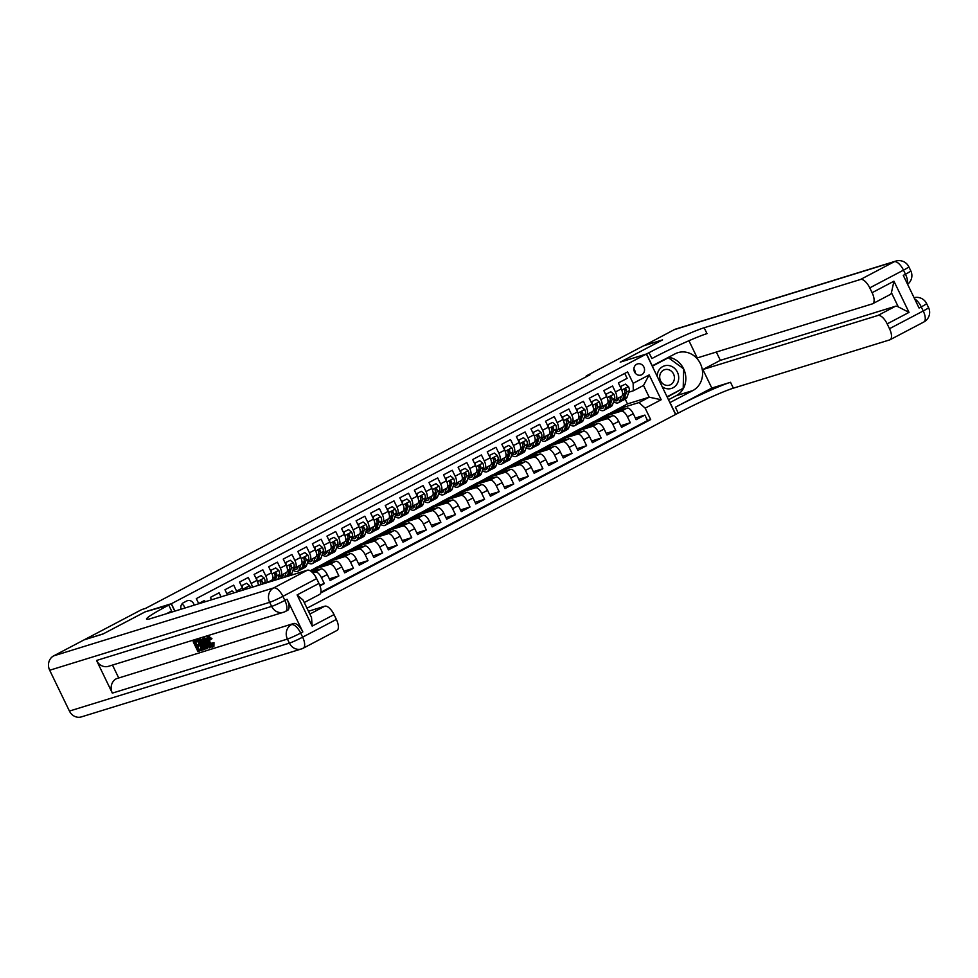 <?xml version="1.0" encoding="UTF-8"?>
<svg xmlns="http://www.w3.org/2000/svg" width="978" height="978" viewBox="0 0 978 978"><rect width="100%" height="100%" fill="white"/><g stroke="black" fill="none" stroke-linecap="round" stroke-linejoin="round"><path stroke-width="1.47" d="M636.715 364.256A5.819 5.257 72.8 0 0 640.957 375.051A5.819 5.257 72.8 0 0 644.099 367.483A5.819 5.257 72.8 0 0 636.715 364.256M307.006 608.206L675.602 414.464L646.397 354.048L171.37 603.732L174.94 611.103M624.746 373.425L627.13 378.352L618.377 382.948L621.262 388.902L615.431 391.97A7.274 3.093 62.3 0 1 615.822 399.33A7.274 3.093 62.3 0 1 615.602 399.427L614.172 399.868M615.431 391.97L612.558 386.004L603.805 390.601L606.69 396.567L600.859 399.623A7.274 3.093 62.3 0 1 601.25 406.995A7.274 3.093 62.3 0 1 601.03 407.08L599.6 407.52M600.859 399.623L597.986 393.669L589.245 398.266L592.118 404.22L586.287 407.288A7.274 3.093 62.3 0 1 586.678 414.648A7.274 3.093 62.3 0 1 586.458 414.745L585.027 415.185M586.287 407.288L583.414 401.322L574.673 405.919L577.546 411.885L571.714 414.941A7.274 3.093 62.3 0 1 572.106 422.313A7.274 3.093 62.3 0 1 571.885 422.398L570.455 422.838M571.714 414.941L568.841 408.987L560.101 413.584L562.973 419.538L557.154 422.606A7.274 3.093 62.3 0 1 557.546 429.965A7.274 3.093 62.3 0 1 557.313 430.063L555.883 430.503M557.154 422.606L554.269 416.64L545.528 421.237L548.401 427.203L542.582 430.259A7.274 3.093 62.3 0 1 542.973 437.631A7.274 3.093 62.3 0 1 542.741 437.716L541.311 438.156M542.582 430.259L539.697 424.305L530.956 428.902L533.829 434.855L528.01 437.924A7.274 3.093 62.3 0 1 528.401 445.283A7.274 3.093 62.3 0 1 528.169 445.381L526.739 445.821M528.01 437.924L525.125 431.958L516.384 436.555L519.269 442.521L513.438 445.577A7.274 3.093 62.3 0 1 513.829 452.948A7.274 3.093 62.3 0 1 513.597 453.034L512.166 453.474M513.438 445.577L510.553 439.623L501.812 444.22L504.697 450.173L498.866 453.242A7.274 3.093 62.3 0 1 499.257 460.601A7.274 3.093 62.3 0 1 499.024 460.699L497.594 461.139M498.866 453.242L495.98 447.276L487.24 451.873L490.125 457.838L484.293 460.895A7.274 3.093 62.3 0 1 484.685 468.266A7.274 3.093 62.3 0 1 484.452 468.352L483.022 468.792M484.293 460.895L481.408 454.941L472.667 459.538L475.552 465.491L469.721 468.56A7.274 3.093 62.3 0 1 470.112 475.919A7.274 3.093 62.3 0 1 469.88 476.017L468.45 476.457M469.721 468.56L466.836 462.594L458.095 467.191L460.98 473.156L455.149 476.213A7.274 3.093 62.3 0 1 455.54 483.584A7.274 3.093 62.3 0 1 455.308 483.67L453.878 484.11M455.149 476.213L452.264 470.259L443.523 474.856L446.408 480.809L440.577 483.878A7.274 3.093 62.3 0 1 440.968 491.237A7.274 3.093 62.3 0 1 440.736 491.335L439.318 491.775M440.577 483.878L437.692 477.912L428.951 482.509L431.836 488.474L426.005 491.531A7.274 3.093 62.3 0 1 426.396 498.902A7.274 3.093 62.3 0 1 426.176 498.988L424.745 499.428M426.005 491.531L423.119 485.577L414.379 490.174L417.264 496.127L411.432 499.196A7.274 3.093 62.3 0 1 411.824 506.555A7.274 3.093 62.3 0 1 411.604 506.653L410.173 507.093M411.432 499.196L408.547 493.23L399.806 497.826L402.691 503.792L396.86 506.849A7.274 3.093 62.3 0 1 397.251 514.22A7.274 3.093 62.3 0 1 397.031 514.306L395.601 514.746M396.86 506.849L393.987 500.895L385.234 505.492L388.119 511.445L382.288 514.514A7.274 3.093 62.3 0 1 382.679 521.873A7.274 3.093 62.3 0 1 382.459 521.971L381.029 522.411M382.288 514.514L379.415 508.548L370.662 513.144L373.547 519.11L367.716 522.166A7.274 3.093 62.3 0 1 368.107 529.538A7.274 3.093 62.3 0 1 367.887 529.624L366.457 530.064M367.716 522.166L364.843 516.213L356.09 520.809L358.975 526.763L353.144 529.831A7.274 3.093 62.3 0 1 353.535 537.191A7.274 3.093 62.3 0 1 353.315 537.289L351.884 537.729M353.144 529.831L350.271 523.866L341.53 528.462L344.403 534.428L338.571 537.484A7.274 3.093 62.3 0 1 338.963 544.856A7.274 3.093 62.3 0 1 338.743 544.942L337.312 545.382M338.571 537.484L335.699 531.531L326.958 536.127L329.83 542.081L324.011 545.149A7.274 3.093 62.3 0 1 324.39 552.509A7.274 3.093 62.3 0 1 324.17 552.607L322.74 553.047M324.011 545.149L321.126 539.184L312.385 543.78L315.258 549.746L309.439 552.802A7.274 3.093 62.3 0 1 309.83 560.174A7.274 3.093 62.3 0 1 309.598 560.26L308.168 560.7M309.439 552.802L306.554 546.849L297.813 551.445L300.686 557.399L294.867 560.467A7.274 3.093 62.3 0 1 295.258 567.827A7.274 3.093 62.3 0 1 295.026 567.925L293.596 568.365M294.867 560.467L291.982 554.502L283.241 559.098L286.114 565.064L280.295 568.12A7.274 3.093 62.3 0 1 280.686 575.492A7.274 3.093 62.3 0 1 280.454 575.577L279.023 576.018M280.295 568.12L277.41 562.167L268.669 566.763L271.554 572.717L265.723 575.785A7.274 3.093 62.3 0 1 266.517 582.827M265.723 575.785L262.837 569.819L254.097 574.416L256.982 580.382L251.15 583.438A7.274 3.093 62.3 0 1 252.385 587.179M251.15 583.438L248.265 577.485L239.524 582.081L242.41 588.035L236.578 591.103A7.274 3.093 62.3 0 1 236.957 591.947M236.578 591.103L233.693 585.137L224.952 589.734L227.446 594.881M221.077 596.849L219.121 592.802L210.38 597.399L211.541 599.795M319.977 585.859L324.317 583.585L319.659 585.027M311.713 571.861L321.114 568.951A7.274 3.093 -117.7 0 1 327.263 574.563L330.136 580.516L338.889 575.932L329.341 578.878M310.295 570.822L317.129 567.02L335.686 561.299A7.274 3.093 -117.7 0 1 341.835 566.898L344.708 572.864L353.461 568.267L343.914 571.213M318.07 566.739L331.701 559.367L350.258 553.634A7.274 3.093 -117.7 0 1 356.408 559.245L359.281 565.198L368.034 560.614L358.486 563.56M332.642 559.074L346.273 551.702L364.831 545.981A7.274 3.093 -117.7 0 1 370.98 551.58L373.853 557.546L382.594 552.949L373.058 555.895M347.214 551.421L360.845 544.049L379.391 538.316A7.274 3.093 -117.7 0 1 385.552 543.927L388.425 549.88L397.166 545.296L387.63 548.242M361.787 543.756L375.418 536.384L393.963 530.663A7.274 3.093 -117.7 0 1 400.112 536.262L402.997 542.228L411.738 537.631L402.202 540.577M376.359 536.103L389.977 528.731L408.535 522.998A7.274 3.093 -117.7 0 1 414.684 528.609L417.569 534.563L426.31 529.978L416.775 532.924M390.931 528.438L404.55 521.066L423.107 515.345A7.274 3.093 -117.7 0 1 429.256 520.944L432.142 526.91L440.882 522.313L431.347 525.259M405.503 520.785L419.122 513.413L437.679 507.68A7.274 3.093 -117.7 0 1 443.829 513.291L446.714 519.245L455.455 514.66L445.919 517.606M420.075 513.12L433.694 505.748L452.252 500.027A7.274 3.093 -117.7 0 1 458.401 505.626L461.286 511.592L470.027 506.995L460.491 509.941M434.648 505.467L448.266 498.095L466.824 492.362A7.274 3.093 -117.7 0 1 472.973 497.973L475.858 503.927L484.599 499.342L475.063 502.289M449.22 497.802L462.839 490.43L481.396 484.709A7.274 3.093 -117.7 0 1 487.545 490.308L490.43 496.274L499.171 491.677L489.636 494.623M463.78 490.149L477.411 482.777L495.968 477.044A7.274 3.093 -117.7 0 1 502.117 482.655L505.003 488.609L513.743 484.024L504.208 486.971M478.352 482.484L491.983 475.112L510.54 469.391A7.274 3.093 -117.7 0 1 516.69 474.99L519.575 480.956L528.316 476.359L518.768 479.306M492.924 474.831L506.555 467.46L525.113 461.726A7.274 3.093 -117.7 0 1 531.262 467.337L534.147 473.291L542.888 468.706L533.34 471.653M507.496 467.166L521.127 459.807L539.685 454.073A7.274 3.093 -117.7 0 1 545.834 459.672L548.719 465.638L557.46 461.041L547.912 463.988M522.069 459.513L535.699 452.142L554.257 446.408A7.274 3.093 -117.7 0 1 560.406 452.019L563.279 457.973L572.032 453.389L562.484 456.335M536.641 451.848L550.272 444.489L568.829 438.755A7.274 3.093 -117.7 0 1 574.978 444.354L577.851 450.32L586.604 445.724L577.057 448.67M551.213 444.195L564.844 436.824L583.401 431.09A7.274 3.093 -117.7 0 1 589.551 436.701L592.423 442.655L601.177 438.071L591.629 441.017M565.785 436.53L579.416 429.171L597.974 423.437A7.274 3.093 -117.7 0 1 604.123 429.036L606.996 435.002L615.737 430.406L606.201 433.352M580.357 428.877L593.988 421.506L612.534 415.772A7.274 3.093 -117.7 0 1 618.695 421.384L621.568 427.337L630.309 422.753L620.773 425.699M145.196 611.849L103.289 633.842L84.585 639.612L141.786 609.551L145.526 608.402L589.954 374.806L586.213 375.955L586.519 376.603M194.145 605.174A5.636 5.086 72.8 0 0 186.688 601.005L183.473 602.692A5.636 5.086 72.8 0 0 181.052 609.208M609.502 413.56L627.497 403.89L649.196 397.19L643.512 385.43L633.316 390.797L633.145 383.339L627.619 371.909L196.309 598.609L198.778 603.732M633.145 383.339L649.172 374.916L661.177 399.733L645.15 408.156L650.676 419.586L320.686 593.035M594.93 421.212L602.729 416.909L621.287 411.176A7.274 3.093 62.3 0 1 627.436 416.787L630.309 422.753M602.729 416.909L608.56 413.853L627.106 408.119L621.287 411.176M588.157 424.574L606.715 418.841A7.274 3.093 62.3 0 1 612.864 424.452L615.737 430.406M573.585 432.227L592.142 426.494A7.274 3.093 62.3 0 1 598.291 432.105L601.177 438.071M559.013 439.892L577.57 434.159A7.274 3.093 62.3 0 1 583.719 439.77L586.604 445.724M544.44 447.545L562.998 441.811A7.274 3.093 62.3 0 1 569.147 447.423L572.032 453.389M529.868 455.21L548.426 449.477A7.274 3.093 62.3 0 1 554.575 455.088L557.46 461.041M515.296 462.863L533.854 457.129A7.274 3.093 62.3 0 1 540.003 462.741L542.888 468.706M500.724 470.528L519.281 464.794A7.274 3.093 62.3 0 1 525.43 470.406L528.316 476.359M486.152 478.181L504.709 472.447A7.274 3.093 62.3 0 1 510.858 478.059L513.743 484.024M471.579 485.846L490.137 480.112A7.274 3.093 62.3 0 1 496.286 485.724L499.171 491.677M457.007 493.499L475.565 487.765A7.274 3.093 62.3 0 1 481.714 493.377L484.599 499.342M442.435 501.164L460.993 495.43A7.274 3.093 62.3 0 1 467.142 501.042L470.027 506.995M427.875 508.817L446.42 503.083A7.274 3.093 62.3 0 1 452.569 508.694L455.455 514.66M413.303 516.482L431.848 510.748A7.274 3.093 62.3 0 1 438.01 516.36L440.882 522.313M398.731 524.135L417.288 518.401A7.274 3.093 62.3 0 1 423.437 524.012L426.31 529.978M384.158 531.8L402.716 526.066A7.274 3.093 62.3 0 1 408.865 531.677L411.738 537.631M369.586 539.453L388.144 533.719A7.274 3.093 62.3 0 1 394.293 539.33L397.166 545.296M355.014 547.118L373.572 541.384A7.274 3.093 62.3 0 1 379.721 546.995L382.594 552.949M340.442 554.77L358.999 549.037A7.274 3.093 62.3 0 1 365.149 554.648L368.034 560.614M325.87 562.436L344.427 556.702A7.274 3.093 62.3 0 1 350.576 562.313L353.461 568.267M311.297 570.088L329.855 564.355A7.274 3.093 62.3 0 1 336.004 569.966L338.889 575.932M312.703 572.815L315.283 572.02A7.274 3.093 62.3 0 1 321.432 577.631L324.317 583.585M320.894 592.24L647.534 420.564L644.881 415.088L635.345 418.034M627.106 408.119A7.274 3.093 -117.7 0 1 633.267 413.718L636.14 419.684L644.881 415.088M205.184 601.763L204.549 600.455L198.693 603.536M633.316 390.797L628.744 392.202M646.397 354.048L620.211 362.141L662.106 340.124L643.402 345.894L586.213 375.955M145.184 611.825L171.37 603.732M627.497 403.89L625.199 399.146M617.301 409.256L639.001 402.557L649.196 397.19L661.177 399.733M243.204 590.015A7.274 3.093 -117.7 0 0 242.41 588.035M258.339 585.345A7.274 3.093 -117.7 0 0 256.982 580.382M271.713 580.174A7.274 3.093 -117.7 0 0 271.945 580.076A7.274 3.093 -117.7 0 0 271.554 572.717M286.285 572.521A7.274 3.093 -117.7 0 0 286.505 572.423A7.274 3.093 -117.7 0 0 286.114 565.064M300.857 564.856A7.274 3.093 -117.7 0 0 301.077 564.758A7.274 3.093 -117.7 0 0 300.686 557.399M311.297 571.519L316.994 568.524L311.371 570.247M317.703 570.003L316.994 568.524M315.429 557.203A7.274 3.093 -117.7 0 0 315.649 557.105A7.274 3.093 -117.7 0 0 315.258 549.746M323.681 565.003L331.554 560.859L325.943 562.594M332.275 562.35L331.554 560.859M330.002 549.538A7.274 3.093 -117.7 0 0 330.222 549.44A7.274 3.093 -117.7 0 0 329.83 542.081M338.254 557.338L346.126 553.206L340.515 554.929M346.848 554.685L346.126 553.206M344.574 541.885A7.274 3.093 -117.7 0 0 344.794 541.788A7.274 3.093 -117.7 0 0 344.403 534.428M352.826 549.685L360.699 545.541L355.087 547.277M361.42 547.032L360.699 545.541M359.146 534.22A7.274 3.093 -117.7 0 0 359.366 534.122A7.274 3.093 -117.7 0 0 358.975 526.763M367.398 542.02L375.271 537.888L369.66 539.611M375.992 539.367L375.271 537.888M373.718 526.567A7.274 3.093 -117.7 0 0 373.938 526.47A7.274 3.093 -117.7 0 0 373.547 519.11M381.97 534.367L389.843 530.223L384.232 531.959M390.564 531.714L389.843 530.223M388.29 518.902A7.274 3.093 -117.7 0 0 388.51 518.805A7.274 3.093 -117.7 0 0 388.119 511.445M396.542 526.702L404.415 522.57L398.804 524.294M405.136 524.049L404.415 522.57M402.85 511.249A7.274 3.093 -117.7 0 0 403.083 511.152A7.274 3.093 -117.7 0 0 402.691 503.792M411.115 519.049L418.987 514.905L413.376 516.641M419.709 516.396L418.987 514.905M417.423 503.584A7.274 3.093 -117.7 0 0 417.655 503.487A7.274 3.093 -117.7 0 0 417.264 496.127M425.687 511.384L433.56 507.252L427.948 508.976M434.281 508.731L433.56 507.252M431.995 495.932A7.274 3.093 -117.7 0 0 432.227 495.834A7.274 3.093 -117.7 0 0 431.836 488.474M440.259 503.731L448.132 499.587L442.521 501.323M448.853 501.078L448.132 499.587M446.567 488.266A7.274 3.093 -117.7 0 0 446.799 488.169A7.274 3.093 -117.7 0 0 446.408 480.809M454.831 496.066L462.704 491.934L457.093 493.658M463.425 493.413L462.704 491.934M461.139 480.614A7.274 3.093 -117.7 0 0 461.371 480.516A7.274 3.093 -117.7 0 0 460.98 473.156M469.391 488.413L477.276 484.269L471.665 486.005M477.997 485.76L477.276 484.269M475.711 472.949A7.274 3.093 -117.7 0 0 475.944 472.851A7.274 3.093 -117.7 0 0 475.552 465.491M483.963 480.748L491.848 476.616L486.237 478.34M492.57 478.095L491.848 476.616M490.284 465.296A7.274 3.093 -117.7 0 0 490.516 465.198A7.274 3.093 -117.7 0 0 490.125 457.838M498.535 473.095L506.421 468.951L500.809 470.687M507.13 470.442L506.421 468.951M504.856 457.631A7.274 3.093 -117.7 0 0 505.088 457.533A7.274 3.093 -117.7 0 0 504.697 450.173M513.108 465.43L520.993 461.298L515.382 463.022M521.702 462.777L520.993 461.298M519.428 449.978A7.274 3.093 -117.7 0 0 519.648 449.88A7.274 3.093 -117.7 0 0 519.269 442.521M527.68 457.777L535.565 453.633L529.954 455.369M536.274 455.125L535.565 453.633M534 442.313A7.274 3.093 -117.7 0 0 534.22 442.215A7.274 3.093 -117.7 0 0 533.829 434.855M542.252 450.112L550.137 445.98L544.526 447.704M550.846 447.459L550.137 445.98M548.572 434.66A7.274 3.093 -117.7 0 0 548.792 434.562A7.274 3.093 -117.7 0 0 548.401 427.203M556.824 442.459L564.697 438.315L559.086 440.051M565.418 439.807L564.697 438.315M563.145 426.995A7.274 3.093 -117.7 0 0 563.365 426.897A7.274 3.093 -117.7 0 0 562.973 419.538M571.396 434.794L579.269 430.662L573.658 432.386M579.991 432.142L579.269 430.662M577.717 419.342A7.274 3.093 -117.7 0 0 577.937 419.244A7.274 3.093 -117.7 0 0 577.546 411.885M585.969 427.141L593.842 422.997L588.23 424.733M594.563 424.489L593.842 422.997M592.289 411.677A7.274 3.093 -117.7 0 0 592.509 411.579A7.274 3.093 -117.7 0 0 592.118 404.22M600.541 419.476L608.414 415.344L602.803 417.068M609.135 416.824L608.414 415.344M606.861 404.024A7.274 3.093 -117.7 0 0 607.081 403.926A7.274 3.093 -117.7 0 0 606.69 396.567M615.113 411.824L622.986 407.679L617.375 409.415M623.707 409.171L622.986 407.679M647.534 420.564L650.676 419.586M645.15 408.156L639.001 402.557M621.433 396.359A7.274 3.093 -117.7 0 0 621.653 396.261A7.274 3.093 -117.7 0 0 621.262 388.902M649.172 374.916L643.512 385.43M184.793 608.059A5.636 5.086 72.8 0 0 181.92 604.013M635.187 372.948A5.819 5.257 72.8 0 0 633.94 368.914M662.167 386.652A11.822 10.672 72.8 0 0 667.656 388.828A11.822 10.672 72.8 0 0 678.708 378.131A11.822 10.672 72.8 0 0 668.231 365.466A11.822 10.672 72.8 0 0 657.167 376.334M667.253 369.415A8.093 7.298 72.8 0 0 664.673 369.684A8.093 7.298 72.8 0 0 659.771 378.168A8.093 7.298 72.8 0 0 666.862 385.418A8.093 7.298 72.8 0 0 669.441 385.149A8.093 7.298 72.8 0 0 674.343 376.664A8.093 7.298 72.8 0 0 667.253 369.415M652.668 367.019L652.693 366.004L668.426 357.74L683.671 368.877L683.194 388.278L667.461 396.542L666.666 395.968M666.495 358.339L668.426 357.74M209.378 637.546L209.818 641.8L213.118 645.346M208.204 638.157L208.644 642.412L211.957 645.957L212.03 643.108L213.986 642.619L213.913 646.372L212.568 647.069C211.052 647.228 209.536 645.737 208.021 642.607C206.59 639.588 206.48 637.729 207.691 637.02L208.864 636.409L211.969 638.72L210.307 639.82L208.069 638.218M206.859 645.223L207.727 648.157L205.893 648.976L202.935 638.634L203.656 638.414L210.172 647.656L209.5 647.864L207.532 645.015L205.624 645.602L206.566 648.769M202.935 638.634L204.818 637.803L207.666 641.837M211.199 646.861L210.172 647.656M193.143 641.654L196.309 640.688L196.847 641.812L194.316 642.595L195.771 645.614L198.131 644.881L198.681 646.006L196.321 646.739L197.959 650.125L200.612 649.319L201.15 650.443L197.874 651.458L193.143 641.654L197.556 640.235M195.588 642.204L196.945 644.991L199.182 644.306L198.131 644.881M197.593 646.348L199.133 649.514L201.37 648.83M96.553 660.468L271.639 606.397A10.905 9.841 72.8 0 0 283.596 612.228L108.521 666.299A10.905 9.841 -107.2 0 1 96.553 660.468L112.336 693.121A10.905 9.841 -107.2 0 1 116.345 678.732L293.62 623.512A10.905 4.633 62.3 0 1 302.838 631.922L287.055 599.269A10.905 4.633 62.3 0 1 287.642 610.309L285.454 611.458A10.905 4.633 -117.7 0 0 284.867 600.419L287.055 599.269M118.534 677.583L112.482 665.064M205.673 648.218L204.793 649.062M197.287 640.382L200.673 640.297L203.314 644.086C204.83 647.216 204.94 649.086 203.632 649.685L202.018 650.174L197.287 640.382L200.845 639.184L204.475 643.475M102.849 634.074L145.037 611.898L168.754 605.113A45.453 3.252 -25.8 0 0 146.529 619.123A45.453 3.252 -25.8 0 0 151.028 618.487L307.398 570.198A10.905 4.633 62.3 0 1 316.627 578.609L282.899 596.336L284.867 600.419A10.905 0.782 -25.8 0 1 271.639 606.397L269.659 602.314L49.682 670.248A10.905 9.841 -107.2 0 1 53.692 655.859L84.145 639.844L102.849 634.074M174.769 611.152L171.223 603.805M297.104 594.905L303.082 600.101L311.517 617.546L312.178 626.103L297.104 594.905L318.962 583.426L316.627 578.609M318.962 583.426A10.905 4.633 62.3 0 1 319.549 594.465L304.244 602.509M69.426 711.067L289.402 643.145A10.905 9.841 72.8 0 0 301.358 648.964L81.382 716.898A10.905 9.841 -107.2 0 1 69.426 711.067L49.682 670.248M308.473 611.238L324.806 606.201A10.905 4.633 62.3 0 1 334.036 614.612L312.178 626.103M302.838 631.922L300.662 633.072L302.63 637.155L336.359 619.429L334.036 614.612M336.359 619.429A10.905 4.633 62.3 0 1 336.945 630.468L303.217 648.206A10.905 4.633 -117.7 0 0 302.63 637.155A10.905 0.782 -25.8 0 1 289.402 643.145L287.422 639.062L112.336 693.121M168.754 605.113L171.59 610.993A45.453 3.252 -25.8 0 0 166.517 613.695M201.15 650.443L201.945 650.028M200.612 649.319L201.395 648.903M197.959 650.125L199.133 649.514M198.681 646.006L199.732 645.456M195.771 645.614L196.945 644.991M196.847 641.812L197.752 641.336M196.309 640.688L197.47 640.064M205.074 648.952L203.632 649.685M202.104 648.854L203.754 647.546L202.666 644.257L200.209 641.006L198.461 641.311L202.104 648.854L203.644 648.121M203.497 648.316L203.754 647.546M203.314 644.086L204.341 643.548M200.673 640.297L201.835 639.685M199.683 639.808L200.845 639.184M199.744 640.957L203.277 648.243M204.414 641.556L205.258 644.416L206.798 643.94L203.84 639.649L204.414 641.556L204.964 641.275M203.656 638.414L204.818 637.803M206.224 643.108L206.651 643.732M205.258 644.416L206.431 643.793M208.644 642.412L209.818 641.8M208.681 636.482L207.507 637.094L210.796 639.331L211.969 638.72M212.03 643.108L213.986 642.619M212.825 643.243L212.568 647.069M643.879 345.747L674.294 329.659L894.271 261.737A10.905 9.841 72.8 0 1 895.787 261.102A10.905 10.905 0 0 1 908.831 266.786A10.905 0.782 154.2 0 1 903.489 270.148L869.76 287.874A10.905 4.633 -117.7 0 0 860.53 279.463L894.271 261.737A10.905 4.633 62.3 0 1 903.489 270.148L905.469 274.219L903.281 275.368L919.063 308.033L921.252 306.884L923.232 310.967A10.905 4.633 62.3 0 1 923.819 322.006L890.078 339.733A10.905 4.633 -117.7 0 0 889.491 328.694L923.232 310.967A10.905 0.782 -25.8 0 0 928.562 307.605A10.905 10.905 0 0 1 923.819 322.006M643.842 345.662L662.546 339.892L620.37 362.092M669.869 402.606L692.84 390.564A20.452 18.46 72.8 0 0 701.03 365.136A20.452 18.46 72.8 0 0 677.925 352.655A20.452 18.46 72.8 0 0 675.077 353.828L652.265 365.809L646.544 353.975L649.025 352.679A45.453 3.252 154.2 0 1 704.16 327.752L860.53 279.463M670.028 402.557L675.749 414.391L678.231 413.095A45.453 3.252 154.2 0 1 733.366 388.168L889.735 339.879A10.905 4.633 -117.7 0 0 890.078 339.733M711.813 388.058L675.395 407.215A45.453 3.252 154.2 0 1 730.517 382.288L711.813 388.058L702.864 369.525L720.346 360.344L716.336 352.043M688.94 340.735L697.253 357.936L872.339 303.877A10.905 4.633 -117.7 0 0 872.682 303.73A10.905 4.633 -117.7 0 0 872.095 292.691L893.941 281.199L909.027 312.385L898.305 306.896L891.435 292.679A10.905 4.633 62.3 0 1 890.163 294.537L872.682 303.73M909.027 312.385L887.168 323.877L889.491 328.694M887.168 323.877A10.905 4.633 -117.7 0 0 877.938 315.466L895.432 306.273A10.905 4.633 62.3 0 1 898.305 306.896M702.864 369.525L877.938 315.466M674.294 329.659A10.905 9.841 -107.2 0 1 675.81 329.036L895.787 261.102M620.358 362.068L646.544 353.975M869.76 287.874L872.095 292.691M720.346 360.344L895.432 306.273M649.025 352.679L651.861 358.547A45.453 3.252 154.2 0 1 706.996 333.632L704.16 327.752M891.435 292.679L893.941 281.199M668.549 357.251A20.452 18.46 -107.2 0 1 683.622 368.84M683.671 368.938A20.452 18.46 -107.2 0 1 676.079 395.748L668.487 399.733M667.216 397.117L682.937 388.4M680.847 389.513L682.925 388.865M234.28 592.778L232.03 590.92L227.654 593.218L227.703 594.807M232.03 590.92L227.654 593.218M246.603 583.255L241.334 585.81L246.603 583.255L249.634 585.761A4.817 2.042 62.3 0 1 250.356 587.815M242.226 585.553L242.299 587.802M247.446 588.707A4.817 2.042 -117.7 0 0 247.361 588.463L246.26 587.851L245.588 589.282M247.361 588.463L246.285 588.793A2.457 1.039 62.3 0 1 246.309 589.062M261.175 575.602L255.906 578.157L261.175 575.602L264.207 578.096A4.817 2.042 62.3 0 1 264.94 582.216L264.537 583.426M256.798 577.9L256.872 580.15M261.994 584.221L262.177 583.67A4.817 2.042 -117.7 0 0 261.933 580.81L260.588 580.309L260.185 581.727A4.817 2.042 62.3 0 1 260.429 584.599L260.38 584.71M261.933 580.81L260.857 581.14A2.457 1.039 62.3 0 1 260.82 581.91L260.478 582.925M271.603 580.26L271.236 581.36M270.478 570.516L275.735 567.937L278.779 570.443A4.817 2.042 62.3 0 1 279.512 574.563L277.935 579.294M271.371 570.235L271.432 572.485M275.735 567.937L270.478 570.492M275.393 580.076L276.75 576.018A4.817 2.042 -117.7 0 0 276.505 573.145L275.393 572.533L274.757 574.062A4.817 2.042 62.3 0 1 275.001 576.934L273.779 580.577M276.505 573.145L275.429 573.475A2.457 1.039 62.3 0 1 275.393 574.257L275.05 575.272M283.816 573.841L283.375 575.174A11.54 4.902 62.3 0 1 282.129 576.788A11.54 4.902 62.3 0 1 278.901 576.384M286.175 572.595L284.72 576.934A13.912 5.905 62.3 0 1 284.622 577.228M279.904 578.683A13.912 5.905 62.3 0 1 278.424 577.815M290.307 560.284L285.05 562.839L290.307 560.284L293.351 562.778A4.817 2.042 62.3 0 1 294.085 566.898L292.006 573.108A13.912 5.905 62.3 0 1 290.515 575.052L288.889 575.908M285.943 562.582L286.004 564.832M288.339 576.079A13.912 5.905 -117.7 0 0 289.243 574.563L291.322 568.352A4.817 2.042 -117.7 0 0 291.077 565.492L289.732 564.991L289.329 566.409A4.817 2.042 62.3 0 1 289.574 569.282L287.495 575.48A13.912 5.905 62.3 0 1 287.019 576.494M282.055 574.771A13.912 5.905 -117.7 0 0 282.984 575.48M281.701 574.954A11.54 4.902 -117.7 0 0 283.229 575.529M291.077 565.492L290.001 565.822A2.457 1.039 62.3 0 1 289.965 566.592L289.622 567.607M298.388 566.176L297.948 567.521A11.54 4.902 62.3 0 1 296.701 569.135A11.54 4.902 62.3 0 1 293.473 568.731M300.747 564.942L299.292 569.282A13.912 5.905 62.3 0 1 297.801 571.225A13.912 5.905 62.3 0 1 292.997 570.162M304.879 552.619L299.623 555.174L304.879 552.619L307.923 555.125A4.817 2.042 62.3 0 1 308.657 559.245L306.579 565.455A13.912 5.905 62.3 0 1 305.087 567.399L302.324 568.854A13.912 5.905 -117.7 0 0 303.816 566.91L305.894 560.7A4.817 2.042 -117.7 0 0 305.649 557.827L304.537 557.216L303.901 558.744A4.817 2.042 62.3 0 1 304.134 561.616L302.068 567.827A13.912 5.905 62.3 0 1 300.576 569.771L297.801 571.225M300.515 554.917L300.576 557.167M296.627 567.106A13.912 5.905 -117.7 0 0 297.556 567.815M301.358 569.135A13.912 5.905 -117.7 0 0 302.324 568.854M296.273 567.289A11.54 4.902 -117.7 0 0 297.801 567.876M305.649 557.827L304.574 558.157A2.457 1.039 62.3 0 1 304.537 558.939L304.195 559.954M312.96 558.524L312.52 559.856A11.54 4.902 62.3 0 1 311.273 561.47A11.54 4.902 62.3 0 1 308.046 561.066M315.319 557.277L313.865 561.616A13.912 5.905 62.3 0 1 312.373 563.572A13.912 5.905 62.3 0 1 307.569 562.497M314.195 547.533L319.451 544.966L322.495 547.46A4.817 2.042 62.3 0 1 323.229 551.58L321.151 557.79A13.912 5.905 62.3 0 1 319.659 559.734L316.896 561.189A13.912 5.905 -117.7 0 0 318.388 559.245L320.454 553.035A4.817 2.042 -117.7 0 0 320.222 550.174L318.877 549.673L318.473 551.091A4.817 2.042 62.3 0 1 318.706 553.964L316.64 560.162A13.912 5.905 62.3 0 1 315.148 562.118L312.373 563.572M315.087 547.264L315.148 549.514M319.451 544.966L314.183 547.521M311.2 559.453A13.912 5.905 -117.7 0 0 312.129 560.162M315.931 561.482A13.912 5.905 -117.7 0 0 316.896 561.189M310.845 559.636A11.54 4.902 -117.7 0 0 312.373 560.211M320.222 550.174L319.146 550.504A2.457 1.039 62.3 0 1 319.109 551.274L318.767 552.289M327.532 550.858L327.08 552.203A11.54 4.902 62.3 0 1 325.845 553.817A11.54 4.902 62.3 0 1 322.618 553.414M329.892 549.624L328.437 553.964A13.912 5.905 62.3 0 1 326.945 555.907A13.912 5.905 62.3 0 1 322.141 554.844M328.767 539.88L334.024 537.301L337.068 539.807A4.817 2.042 62.3 0 1 337.801 543.927L335.723 550.137A13.912 5.905 62.3 0 1 334.231 552.081L331.456 553.536A13.912 5.905 -117.7 0 0 332.96 551.592L335.026 545.382A4.817 2.042 -117.7 0 0 334.794 542.509L333.437 542.02L333.046 543.426A4.817 2.042 62.3 0 1 333.278 546.299L331.212 552.509A13.912 5.905 62.3 0 1 329.708 554.453L326.945 555.907M329.659 539.599L329.72 541.849M334.024 537.301L328.755 539.856M325.772 551.788A13.912 5.905 -117.7 0 0 326.701 552.497M330.503 553.817A13.912 5.905 -117.7 0 0 331.456 553.536M325.417 551.971A11.54 4.902 -117.7 0 0 326.945 552.558M334.794 542.509L333.718 542.839A2.457 1.039 62.3 0 1 333.681 543.621L333.339 544.636M342.104 543.206L341.652 544.538A11.54 4.902 62.3 0 1 340.417 546.152A11.54 4.902 62.3 0 1 337.19 545.748M344.464 541.959L343.009 546.299A13.912 5.905 62.3 0 1 341.518 548.255A13.912 5.905 62.3 0 1 336.713 547.191M348.596 529.648L343.327 532.203L348.596 529.648L351.628 532.142A4.817 2.042 62.3 0 1 352.373 536.262L350.295 542.472A13.912 5.905 62.3 0 1 348.804 544.416L346.029 545.871A13.912 5.905 -117.7 0 0 347.532 543.927L349.598 537.717A4.817 2.042 -117.7 0 0 349.366 534.856L348.009 534.355L347.618 535.773A4.817 2.042 62.3 0 1 347.85 538.646L345.784 544.844A13.912 5.905 62.3 0 1 344.28 546.8L341.518 548.255M344.232 531.946L344.293 534.196M340.344 544.135A13.912 5.905 -117.7 0 0 341.273 544.844M345.063 546.164A13.912 5.905 -117.7 0 0 346.029 545.871M339.989 544.318A11.54 4.902 -117.7 0 0 341.518 544.893M349.366 534.856L348.29 535.186A2.457 1.039 62.3 0 1 348.254 535.956L347.911 536.971M356.677 535.541L356.224 536.885A11.54 4.902 62.3 0 1 354.99 538.499A11.54 4.902 62.3 0 1 351.762 538.096M359.036 534.306L357.581 538.646A13.912 5.905 62.3 0 1 356.09 540.589A13.912 5.905 62.3 0 1 351.285 539.526M357.911 524.563L363.168 521.983L366.2 524.489A4.817 2.042 62.3 0 1 366.946 528.609L364.867 534.819A13.912 5.905 62.3 0 1 363.376 536.763L360.601 538.218A13.912 5.905 -117.7 0 0 362.104 536.274L364.171 530.064A4.817 2.042 -117.7 0 0 363.938 527.191L362.581 526.702L362.19 528.108A4.817 2.042 62.3 0 1 362.422 530.981L360.356 537.191A13.912 5.905 62.3 0 1 358.853 539.135L356.09 540.589M358.804 524.281L358.865 526.531M363.168 521.983L357.899 524.538M354.916 536.47A13.912 5.905 -117.7 0 0 355.845 537.179M359.635 538.499A13.912 5.905 -117.7 0 0 360.601 538.218M354.562 536.653A11.54 4.902 -117.7 0 0 356.09 537.24M363.938 527.191L362.862 527.521A2.457 1.039 62.3 0 1 362.826 528.303L362.483 529.318M371.249 527.888L370.796 529.22A11.54 4.902 62.3 0 1 369.562 530.834A11.54 4.902 62.3 0 1 366.334 530.431M373.608 526.641L372.153 530.981A13.912 5.905 62.3 0 1 370.662 532.937A13.912 5.905 62.3 0 1 365.858 531.873M377.74 514.33L372.471 516.885L377.74 514.33L380.772 516.824A4.817 2.042 62.3 0 1 381.518 520.944L379.44 527.154A13.912 5.905 62.3 0 1 377.948 529.098L375.173 530.553A13.912 5.905 -117.7 0 0 376.677 528.609L378.743 522.399A4.817 2.042 -117.7 0 0 378.51 519.538L377.153 519.037L376.762 520.455A4.817 2.042 62.3 0 1 376.995 523.328L374.916 529.526A13.912 5.905 62.3 0 1 373.425 531.482L370.662 532.937M373.364 516.629L373.437 518.878M369.488 528.817A13.912 5.905 -117.7 0 0 370.417 529.526M374.207 530.846A13.912 5.905 -117.7 0 0 375.173 530.553M369.134 529A11.54 4.902 -117.7 0 0 370.662 529.575M378.51 519.538L377.435 519.868A2.457 1.039 62.3 0 1 377.386 520.638L377.056 521.653M385.821 520.223L385.369 521.567A11.54 4.902 62.3 0 1 384.134 523.181A11.54 4.902 62.3 0 1 380.907 522.778M388.18 518.988L386.726 523.328A13.912 5.905 62.3 0 1 385.234 525.272A13.912 5.905 62.3 0 1 380.43 524.208M392.312 506.665L387.043 509.22L392.312 506.665L395.344 509.171A4.817 2.042 62.3 0 1 396.09 513.291L394.012 519.501A13.912 5.905 62.3 0 1 392.52 521.445L389.745 522.9A13.912 5.905 -117.7 0 0 391.237 520.956L393.315 514.746A4.817 2.042 -117.7 0 0 393.083 511.873L391.726 511.384L391.334 512.79A4.817 2.042 62.3 0 1 391.567 515.663L389.488 521.873A13.912 5.905 62.3 0 1 387.997 523.817L385.234 525.272M387.936 508.963L388.009 511.213M384.048 521.152A13.912 5.905 -117.7 0 0 384.99 521.861M388.779 523.181A13.912 5.905 -117.7 0 0 389.745 522.9M383.706 521.335A11.54 4.902 -117.7 0 0 385.234 521.922M393.083 511.873L392.007 512.203A2.457 1.039 62.3 0 1 391.958 512.985L391.628 514M400.393 512.57L399.941 513.902A11.54 4.902 62.3 0 1 398.706 515.516A11.54 4.902 62.3 0 1 395.479 515.113M402.753 511.323L401.298 515.663A13.912 5.905 62.3 0 1 399.806 517.619A13.912 5.905 62.3 0 1 395.002 516.555M401.628 501.58L406.885 499.012L409.916 501.506A4.817 2.042 62.3 0 1 410.662 505.626L408.584 511.836A13.912 5.905 62.3 0 1 407.092 513.78L404.317 515.235A13.912 5.905 -117.7 0 0 405.809 513.291L407.887 507.081A4.817 2.042 -117.7 0 0 407.655 504.22L406.298 503.719L405.907 505.137A4.817 2.042 62.3 0 1 406.139 508.01L404.061 514.208A13.912 5.905 62.3 0 1 402.569 516.164L399.806 517.619M402.508 501.311L402.581 503.56M406.885 499.012L401.616 501.567M398.621 513.499A13.912 5.905 -117.7 0 0 399.562 514.208M403.352 515.528A13.912 5.905 -117.7 0 0 404.317 515.235M398.278 513.682A11.54 4.902 -117.7 0 0 399.806 514.257M407.655 504.22L406.579 504.55A2.457 1.039 62.3 0 1 406.53 505.32L406.2 506.335M414.965 504.905L414.513 506.249A11.54 4.902 62.3 0 1 413.278 507.863A11.54 4.902 62.3 0 1 410.051 507.46M417.313 503.67L415.87 508.01A13.912 5.905 62.3 0 1 414.379 509.954A13.912 5.905 62.3 0 1 409.562 508.89M416.2 493.927L421.457 491.347L424.489 493.853A4.817 2.042 62.3 0 1 425.234 497.973L423.156 504.183A13.912 5.905 62.3 0 1 421.665 506.127L418.89 507.582A13.912 5.905 -117.7 0 0 420.381 505.638L422.459 499.428A4.817 2.042 -117.7 0 0 422.227 496.555L420.87 496.066L420.479 497.472A4.817 2.042 62.3 0 1 420.711 500.345L418.633 506.555A13.912 5.905 62.3 0 1 417.141 508.499L414.379 509.954M417.08 493.645L417.154 495.895M421.457 491.347L416.188 493.902M413.193 505.834A13.912 5.905 -117.7 0 0 414.122 506.543M417.924 507.863A13.912 5.905 -117.7 0 0 418.89 507.582M412.85 506.017A11.54 4.902 -117.7 0 0 414.379 506.604M422.227 496.555L421.151 496.885A2.457 1.039 62.3 0 1 421.102 497.668L420.772 498.682M429.538 497.252L429.085 498.584A11.54 4.902 62.3 0 1 427.851 500.21A11.54 4.902 62.3 0 1 424.623 499.795M431.885 496.005L430.442 500.345A13.912 5.905 62.3 0 1 428.951 502.301A13.912 5.905 62.3 0 1 424.134 501.237M436.029 483.694L430.76 486.249L436.029 483.694L439.061 486.188A4.817 2.042 62.3 0 1 439.794 490.308L437.728 496.518A13.912 5.905 62.3 0 1 436.237 498.462L433.462 499.917A13.912 5.905 -117.7 0 0 434.953 497.973L437.032 491.763A4.817 2.042 -117.7 0 0 436.799 488.902L435.442 488.401L435.039 489.819A4.817 2.042 62.3 0 1 435.283 492.692L433.205 498.89A13.912 5.905 62.3 0 1 431.714 500.846L428.951 502.301M431.653 485.993L431.726 488.242M427.765 498.181A13.912 5.905 -117.7 0 0 428.694 498.89M432.496 500.21A13.912 5.905 -117.7 0 0 433.462 499.917M427.41 498.364A11.54 4.902 -117.7 0 0 428.951 498.939M436.799 488.902L435.711 489.232A2.457 1.039 62.3 0 1 435.675 490.002L435.344 491.017M444.11 489.587L443.657 490.932A11.54 4.902 62.3 0 1 442.423 492.545A11.54 4.902 62.3 0 1 439.183 492.142M446.457 488.352L445.014 492.692A13.912 5.905 62.3 0 1 443.511 494.636A13.912 5.905 62.3 0 1 438.706 493.572M450.601 476.029L445.332 478.584L450.601 476.029L453.633 478.535A4.817 2.042 62.3 0 1 454.367 482.655L452.301 488.866A13.912 5.905 62.3 0 1 450.797 490.809L448.034 492.264A13.912 5.905 -117.7 0 0 449.525 490.32L451.604 484.11A4.817 2.042 -117.7 0 0 451.359 481.237L450.014 480.748L449.611 482.154A4.817 2.042 62.3 0 1 449.856 485.027L447.777 491.237A13.912 5.905 62.3 0 1 446.286 493.181L443.511 494.636M446.225 478.328L446.298 480.577M442.337 490.516A13.912 5.905 -117.7 0 0 443.266 491.225M447.068 492.545A13.912 5.905 -117.7 0 0 448.034 492.264M441.983 490.699A11.54 4.902 -117.7 0 0 443.523 491.286M451.359 481.237L450.283 481.567A2.457 1.039 62.3 0 1 450.247 482.35L449.904 483.364M458.682 481.934L458.23 483.266A11.54 4.902 62.3 0 1 456.983 484.892A11.54 4.902 62.3 0 1 453.755 484.477M461.029 480.687L459.587 485.027A13.912 5.905 62.3 0 1 458.083 486.983A13.912 5.905 62.3 0 1 453.279 485.919M459.904 470.944L465.173 468.376L468.205 470.87A4.817 2.042 62.3 0 1 468.939 474.99L466.873 481.2A13.912 5.905 62.3 0 1 465.369 483.144L462.606 484.599A13.912 5.905 -117.7 0 0 464.098 482.655L466.176 476.445A4.817 2.042 -117.7 0 0 465.931 473.584L464.587 473.083L464.183 474.501A4.817 2.042 62.3 0 1 464.428 477.374L462.349 483.572A13.912 5.905 62.3 0 1 460.858 485.528L458.083 486.983M460.797 470.675L460.87 472.924M465.173 468.376L459.904 470.931M456.909 482.863A13.912 5.905 -117.7 0 0 457.838 483.572M461.64 484.892A13.912 5.905 -117.7 0 0 462.606 484.599M456.555 483.046A11.54 4.902 -117.7 0 0 458.095 483.621M465.931 473.584L464.856 473.914A2.457 1.039 62.3 0 1 464.819 474.685L464.477 475.699M473.254 474.269L472.802 475.614A11.54 4.902 62.3 0 1 471.555 477.227A11.54 4.902 62.3 0 1 468.328 476.824M475.601 473.034L474.159 477.374A13.912 5.905 62.3 0 1 472.655 479.318A13.912 5.905 62.3 0 1 467.851 478.254M479.746 460.711L474.477 463.266L479.746 460.711L482.777 463.217A4.817 2.042 62.3 0 1 483.511 467.337L481.445 473.548A13.912 5.905 62.3 0 1 479.941 475.491L477.178 476.946A13.912 5.905 -117.7 0 0 478.67 475.002L480.748 468.792A4.817 2.042 -117.7 0 0 480.504 465.919L479.159 465.43L478.755 466.836A4.817 2.042 62.3 0 1 479 469.709L476.922 475.919A13.912 5.905 62.3 0 1 475.43 477.863L472.655 479.318M475.369 463.01L475.442 465.259M471.482 475.198A13.912 5.905 -117.7 0 0 472.411 475.907M476.213 477.227A13.912 5.905 -117.7 0 0 477.178 476.946M471.127 475.381A11.54 4.902 -117.7 0 0 472.667 475.968M480.504 465.919L479.428 466.249A2.457 1.039 62.3 0 1 479.391 467.032L479.049 468.046M487.814 466.616L487.374 467.949A11.54 4.902 62.3 0 1 486.127 469.574A11.54 4.902 62.3 0 1 482.9 469.159M490.174 465.369L488.731 469.709A13.912 5.905 62.3 0 1 487.227 471.665A13.912 5.905 62.3 0 1 482.423 470.601M494.318 453.058L489.049 455.614L494.318 453.058L497.35 455.552A4.817 2.042 62.3 0 1 498.083 459.672L496.017 465.883A13.912 5.905 62.3 0 1 494.513 467.826L491.751 469.281A13.912 5.905 -117.7 0 0 493.242 467.337L495.32 461.127A4.817 2.042 -117.7 0 0 495.076 458.266L493.731 457.765L493.328 459.183A4.817 2.042 62.3 0 1 493.572 462.056L491.494 468.254A13.912 5.905 62.3 0 1 490.002 470.21L487.227 471.665M489.941 455.357L490.015 457.606M486.054 467.545A13.912 5.905 -117.7 0 0 486.983 468.254M490.785 469.574A13.912 5.905 -117.7 0 0 491.751 469.281M485.699 467.728A11.54 4.902 -117.7 0 0 487.24 468.303M495.076 458.266L494 458.596A2.457 1.039 62.3 0 1 493.963 459.367L493.621 460.381M502.386 458.951L501.946 460.296A11.54 4.902 62.3 0 1 500.699 461.909A11.54 4.902 62.3 0 1 497.472 461.506M504.746 457.716L503.291 462.056A13.912 5.905 62.3 0 1 501.8 464A13.912 5.905 62.3 0 1 496.995 462.936M503.621 447.973L508.89 445.393L511.922 447.9A4.817 2.042 62.3 0 1 512.655 452.019L510.577 458.23A13.912 5.905 62.3 0 1 509.086 460.173L506.323 461.628A13.912 5.905 -117.7 0 0 507.814 459.684L509.893 453.474A4.817 2.042 -117.7 0 0 509.648 450.601L508.536 449.99L507.9 451.518A4.817 2.042 62.3 0 1 508.144 454.391L506.066 460.601A13.912 5.905 62.3 0 1 504.575 462.545L501.8 464M504.514 447.692L504.575 449.941M508.89 445.393L503.621 447.948M500.626 459.88A13.912 5.905 -117.7 0 0 501.555 460.589M505.357 461.909A13.912 5.905 -117.7 0 0 506.323 461.628M500.271 460.063A11.54 4.902 -117.7 0 0 501.812 460.65M509.648 450.601L508.572 450.931A2.457 1.039 62.3 0 1 508.536 451.714L508.193 452.728M516.959 451.298L516.518 452.631A11.54 4.902 62.3 0 1 515.272 454.257A11.54 4.902 62.3 0 1 512.044 453.841M519.318 450.051L517.863 454.391A13.912 5.905 62.3 0 1 516.372 456.347A13.912 5.905 62.3 0 1 511.567 455.283M523.45 437.741L518.193 440.296L523.45 437.741L526.494 440.234A4.817 2.042 62.3 0 1 527.228 444.354L525.149 450.565A13.912 5.905 62.3 0 1 523.658 452.508L520.895 453.963A13.912 5.905 -117.7 0 0 522.386 452.019L524.465 445.809A4.817 2.042 -117.7 0 0 524.22 442.948L522.875 442.447L522.472 443.865A4.817 2.042 62.3 0 1 522.717 446.738L520.638 452.936A13.912 5.905 62.3 0 1 519.147 454.892L516.372 456.347M519.086 440.039L519.147 442.288M515.198 452.227A13.912 5.905 -117.7 0 0 516.127 452.936M519.929 454.257A13.912 5.905 -117.7 0 0 520.895 453.963M514.844 452.411A11.54 4.902 -117.7 0 0 516.384 452.985M524.22 442.948L523.144 443.279A2.457 1.039 62.3 0 1 523.108 444.049L522.765 445.063M531.531 443.633L531.091 444.978A11.54 4.902 62.3 0 1 529.844 446.591A11.54 4.902 62.3 0 1 526.616 446.188M533.89 442.398L532.435 446.738A13.912 5.905 62.3 0 1 530.944 448.682A13.912 5.905 62.3 0 1 526.14 447.618M538.022 430.075L532.765 432.631L538.022 430.075L541.066 432.582A4.817 2.042 62.3 0 1 541.8 436.701L539.722 442.912A13.912 5.905 62.3 0 1 538.23 444.856L535.467 446.31A13.912 5.905 -117.7 0 0 536.959 444.367L539.037 438.156A4.817 2.042 -117.7 0 0 538.792 435.283L537.68 434.672L537.044 436.2A4.817 2.042 62.3 0 1 537.289 439.073L535.211 445.283A13.912 5.905 62.3 0 1 533.719 447.227L530.944 448.682M533.658 432.374L533.719 434.623M529.77 444.562A13.912 5.905 -117.7 0 0 530.699 445.271M534.501 446.591A13.912 5.905 -117.7 0 0 535.467 446.31M529.416 444.745A11.54 4.902 -117.7 0 0 530.944 445.332M538.792 435.283L537.717 435.613A2.457 1.039 62.3 0 1 537.68 436.396L537.338 437.411M546.103 435.98L545.663 437.313A11.54 4.902 62.3 0 1 544.416 438.939A11.54 4.902 62.3 0 1 541.189 438.523M548.462 434.733L547.008 439.073A13.912 5.905 62.3 0 1 545.516 441.029A13.912 5.905 62.3 0 1 540.712 439.966M552.594 422.423L547.325 424.978L552.594 422.423L555.638 424.917A4.817 2.042 62.3 0 1 556.372 429.036L554.294 435.247A13.912 5.905 62.3 0 1 552.802 437.19L550.039 438.645A13.912 5.905 -117.7 0 0 551.531 436.701L553.597 430.491A4.817 2.042 -117.7 0 0 553.365 427.63L552.02 427.129L551.616 428.547A4.817 2.042 62.3 0 1 551.849 431.42L549.783 437.618A13.912 5.905 62.3 0 1 548.291 439.574L545.516 441.029M548.23 424.721L548.291 426.97M544.343 436.909A13.912 5.905 -117.7 0 0 545.272 437.618M549.074 438.939A13.912 5.905 -117.7 0 0 550.039 438.645M543.988 437.093A11.54 4.902 -117.7 0 0 545.516 437.667M553.365 427.63L552.289 427.961A2.457 1.039 62.3 0 1 552.252 428.731L551.91 429.745M560.675 428.315L560.235 429.66A11.54 4.902 62.3 0 1 558.988 431.274A11.54 4.902 62.3 0 1 555.761 430.87M563.035 427.08L561.58 431.42A13.912 5.905 62.3 0 1 560.088 433.364A13.912 5.905 62.3 0 1 555.284 432.3M561.91 417.337L567.167 414.758L570.211 417.264A4.817 2.042 62.3 0 1 570.944 421.384L568.866 427.594A13.912 5.905 62.3 0 1 567.374 429.538L564.612 430.992A13.912 5.905 -117.7 0 0 566.103 429.049L568.169 422.838A4.817 2.042 -117.7 0 0 567.937 419.965L566.824 419.354L566.189 420.882A4.817 2.042 62.3 0 1 566.421 423.755L564.355 429.965A13.912 5.905 62.3 0 1 562.851 431.909L560.088 433.364M562.802 417.056L562.863 419.305M567.167 414.758L561.898 417.313M558.915 429.244A13.912 5.905 -117.7 0 0 559.844 429.953M563.646 431.274A13.912 5.905 -117.7 0 0 564.612 430.992M558.56 429.428A11.54 4.902 -117.7 0 0 560.088 430.014M567.937 419.965L566.861 420.296A2.457 1.039 62.3 0 1 566.824 421.078L566.482 422.093M575.247 420.662L574.795 421.995A11.54 4.902 62.3 0 1 573.56 423.621A11.54 4.902 62.3 0 1 570.333 423.205M577.607 419.415L576.152 423.767A13.912 5.905 62.3 0 1 574.661 425.711A13.912 5.905 62.3 0 1 569.856 424.648M581.739 407.105L576.47 409.66L581.739 407.105L584.783 409.599A4.817 2.042 62.3 0 1 585.516 413.718L583.438 419.929A13.912 5.905 62.3 0 1 581.947 421.873L579.172 423.327A13.912 5.905 -117.7 0 0 580.675 421.384L582.741 415.173A4.817 2.042 -117.7 0 0 582.509 412.313L581.152 411.811L580.761 413.229A4.817 2.042 62.3 0 1 580.993 416.102L578.927 422.3A13.912 5.905 62.3 0 1 577.423 424.256L574.661 425.711M577.375 409.403L577.436 411.652M573.487 421.591A13.912 5.905 -117.7 0 0 574.416 422.3M578.206 423.621A13.912 5.905 -117.7 0 0 579.172 423.327M573.132 421.775A11.54 4.902 -117.7 0 0 574.661 422.349M582.509 412.313L581.433 412.643A2.457 1.039 62.3 0 1 581.397 413.413L581.054 414.427M589.82 412.997L589.367 414.342A11.54 4.902 62.3 0 1 588.133 415.956A11.54 4.902 62.3 0 1 584.905 415.552M592.179 411.762L590.724 416.102A13.912 5.905 62.3 0 1 589.233 418.046A13.912 5.905 62.3 0 1 584.428 416.983M591.054 402.019L596.311 399.44L599.343 401.946A4.817 2.042 62.3 0 1 600.089 406.066L598.01 412.276A13.912 5.905 62.3 0 1 596.519 414.22L593.744 415.674A13.912 5.905 -117.7 0 0 595.247 413.731L597.313 407.52A4.817 2.042 -117.7 0 0 597.081 404.647L595.724 404.159L595.333 405.564A4.817 2.042 62.3 0 1 595.565 408.437L593.499 414.648A13.912 5.905 62.3 0 1 591.996 416.591L589.233 418.046M591.947 401.738L592.008 403.987M596.311 399.44L591.042 401.995M588.059 413.926A13.912 5.905 -117.7 0 0 588.988 414.635M592.778 415.956A13.912 5.905 -117.7 0 0 593.744 415.674M587.705 414.11A11.54 4.902 -117.7 0 0 589.233 414.696M597.081 404.647L596.005 404.978A2.457 1.039 62.3 0 1 595.969 405.76L595.626 406.775M604.392 405.344L603.939 406.677A11.54 4.902 62.3 0 1 602.705 408.303A11.54 4.902 62.3 0 1 599.477 407.887M606.751 404.097L605.296 408.449A13.912 5.905 62.3 0 1 603.805 410.393A13.912 5.905 62.3 0 1 599.001 409.33M605.626 394.354L610.883 391.787L613.915 394.281A4.817 2.042 62.3 0 1 614.661 398.401L612.583 404.611A13.912 5.905 62.3 0 1 611.091 406.555L608.316 408.009A13.912 5.905 -117.7 0 0 609.82 406.066L611.886 399.855A4.817 2.042 -117.7 0 0 611.653 396.995L610.296 396.493L609.905 397.912A4.817 2.042 62.3 0 1 610.138 400.784L608.071 406.982A13.912 5.905 62.3 0 1 606.568 408.938L603.805 410.393M606.507 394.085L606.58 396.334M610.883 391.787L605.614 394.342M602.631 406.273A13.912 5.905 -117.7 0 0 603.56 406.982M607.35 408.303A13.912 5.905 -117.7 0 0 608.316 408.009M602.277 406.457A11.54 4.902 -117.7 0 0 603.805 407.031M611.653 396.995L610.578 397.325A2.457 1.039 62.3 0 1 610.541 398.095L610.199 399.11M618.964 397.679L618.512 399.024A11.54 4.902 62.3 0 1 617.277 400.638A11.54 4.902 62.3 0 1 614.05 400.234M621.323 396.445L619.869 400.784A13.912 5.905 62.3 0 1 618.377 402.728A13.912 5.905 62.3 0 1 613.573 401.665M625.455 384.122L620.186 386.677L625.455 384.122L628.487 386.628A4.817 2.042 62.3 0 1 629.233 390.748L627.155 396.958A13.912 5.905 62.3 0 1 625.663 398.902L622.888 400.357A13.912 5.905 -117.7 0 0 624.38 398.413L626.458 392.202A4.817 2.042 -117.7 0 0 626.226 389.33L624.869 388.841L624.477 390.246A4.817 2.042 62.3 0 1 624.71 393.119L622.631 399.33A13.912 5.905 62.3 0 1 621.14 401.273L618.377 402.728M621.079 386.42L621.152 388.669M617.191 398.608A13.912 5.905 -117.7 0 0 618.133 399.317M621.922 400.638A13.912 5.905 -117.7 0 0 622.888 400.357M616.849 398.792A11.54 4.902 -117.7 0 0 618.377 399.379M626.226 389.33L625.15 389.66A2.457 1.039 62.3 0 1 625.101 390.442L624.771 391.457M612.534 415.772L606.715 418.841M597.974 423.437L592.142 426.494M583.401 431.09L577.57 434.159M568.829 438.755L562.998 441.811M554.257 446.408L548.426 449.477M539.685 454.073L533.854 457.129M525.113 461.726L519.281 464.794M510.54 469.391L504.709 472.447M495.968 477.044L490.137 480.112M481.396 484.709L475.565 487.765M466.824 492.362L460.993 495.43M452.252 500.027L446.42 503.083M437.679 507.68L431.848 510.748M423.107 515.345L417.288 518.401M408.535 522.998L402.716 526.066M393.963 530.663L388.144 533.719M379.391 538.316L373.572 541.384M364.831 545.981L358.999 549.037M350.258 553.634L344.427 556.702M335.686 561.299L329.855 564.355M321.114 568.951L315.283 572.02M633.267 413.718L627.436 416.787M618.695 421.384L612.864 424.452M604.123 429.036L598.291 432.105M589.551 436.701L583.719 439.77M574.978 444.354L569.147 447.423M560.406 452.019L554.575 455.088M545.834 459.672L540.003 462.741M531.262 467.337L525.43 470.406M516.69 474.99L510.858 478.059M502.117 482.655L496.286 485.724M487.545 490.308L481.714 493.377M472.973 497.973L467.142 501.042M458.401 505.626L452.569 508.694M443.829 513.291L438.01 516.36M429.256 520.944L423.437 524.012M414.684 528.609L408.865 531.677M400.112 536.262L394.293 539.33M385.552 543.927L379.721 546.995M370.98 551.58L365.149 554.648M356.408 559.245L350.576 562.313M341.835 566.898L336.004 569.966M327.263 574.563L321.432 577.631M53.692 655.859L273.669 587.925L307.398 570.198M116.345 678.732L293.62 623.512M309.843 614.062L324.806 606.201M285.111 611.605A10.905 4.633 -117.7 0 0 285.454 611.458A10.905 10.905 0 0 1 283.596 612.228A10.905 9.841 72.8 0 0 285.111 611.605M273.669 587.925A10.905 9.841 72.8 0 0 269.659 602.314A10.905 0.782 154.2 0 0 282.899 596.336A10.905 4.633 -117.7 0 0 273.669 587.925M302.874 648.341A10.905 4.633 -117.7 0 0 303.217 648.206A10.905 10.905 0 0 1 301.358 648.964A10.905 9.841 72.8 0 0 302.874 648.341M291.432 624.661A10.905 9.841 72.8 0 0 287.422 639.062A10.905 0.782 154.2 0 0 300.662 633.072A10.905 4.633 -117.7 0 0 291.432 624.661M198.815 639.905L199.989 639.294M675.395 407.215L678.231 413.095M730.517 382.288L733.366 388.168M914.687 298.962A10.905 4.633 62.3 0 1 921.252 306.884A10.905 0.782 154.2 0 0 926.582 303.522A10.905 10.905 0 0 0 914.075 297.691M907.596 284.292A10.905 10.905 0 0 0 910.799 270.857A10.905 0.782 -25.8 0 1 905.469 274.219A10.905 4.633 62.3 0 1 907.266 283.62M676.079 395.748L692.84 390.564M249.561 585.7L242.911 589.184M264.133 578.035L257.483 581.531M264.94 582.216L262.177 583.67M278.706 570.382L272.055 573.866M275.001 576.934L272.899 578.035M279.512 574.563L276.75 576.018M293.278 562.717L286.627 566.213M287.495 575.48L284.72 576.934M292.006 573.108L289.243 574.563M289.574 569.282L287.471 570.382M294.085 566.898L291.322 568.352M307.838 555.064L301.2 558.548M302.068 567.827L299.292 569.282M306.579 565.455L303.816 566.91M304.134 561.616L302.043 562.717M308.657 559.245L305.894 560.7M322.41 547.399L315.772 550.895M316.64 560.162L313.865 561.616M321.151 557.79L318.388 559.245M318.706 553.964L316.615 555.064M323.229 551.58L320.454 553.035M336.982 539.746L330.344 543.23M331.212 552.509L328.437 553.964M335.723 550.137L332.96 551.592M333.278 546.299L331.187 547.399M337.801 543.927L335.026 545.382M351.554 532.081L344.904 535.577M345.784 544.844L343.009 546.299M350.295 542.472L347.532 543.927M347.85 538.646L345.76 539.746M352.373 536.262L349.598 537.717M366.127 524.428L359.476 527.912M360.356 537.191L357.581 538.646M364.867 534.819L362.104 536.274M362.422 530.981L360.332 532.081M366.946 528.609L364.171 530.064M380.699 516.763L374.048 520.259M374.916 529.526L372.153 530.981M379.44 527.154L376.677 528.609M376.995 523.328L374.904 524.428M381.518 520.944L378.743 522.399M395.271 509.11L388.621 512.594M389.488 521.873L386.726 523.328M394.012 519.501L391.237 520.956M391.567 515.663L389.476 516.763M396.09 513.291L393.315 514.746M409.843 501.445L403.193 504.941M404.061 514.208L401.298 515.663M408.584 511.836L405.809 513.291M406.139 508.01L404.036 509.11M410.662 505.626L407.887 507.081M424.415 493.792L417.765 497.276M418.633 506.555L415.87 508.01M423.156 504.183L420.381 505.638M420.711 500.345L418.608 501.445M425.234 497.973L422.459 499.428M438.988 486.127L432.337 489.623M433.205 498.89L430.442 500.345M437.728 496.518L434.953 497.973M435.283 492.692L433.181 493.792M439.794 490.308L437.032 491.763M453.56 478.474L446.909 481.958M447.777 491.237L445.014 492.692M452.301 488.866L449.525 490.32M449.856 485.027L447.753 486.127M454.367 482.655L451.604 484.11M468.132 470.809L461.482 474.306M462.349 483.572L459.587 485.027M466.873 481.2L464.098 482.655M464.428 477.374L462.325 478.474M468.939 474.99L466.176 476.445M482.704 463.156L476.054 466.64M476.922 475.919L474.159 477.374M481.445 473.548L478.67 475.002M479 469.709L476.897 470.809M483.511 467.337L480.748 468.792M497.276 455.491L490.626 458.988M491.494 468.254L488.731 469.709M496.017 465.883L493.242 467.337M493.572 462.056L491.469 463.156M498.083 459.672L495.32 461.127M511.849 447.838L505.198 451.323M506.066 460.601L503.291 462.056M510.577 458.23L507.814 459.684M508.144 454.391L506.042 455.491M512.655 452.019L509.893 453.474M526.421 440.173L519.77 443.67M520.638 452.936L517.863 454.391M525.149 450.565L522.386 452.019M522.717 446.738L520.614 447.838M527.228 444.354L524.465 445.809M540.993 432.52L534.343 436.005M535.211 445.283L532.435 446.738M539.722 442.912L536.959 444.367M537.289 439.073L535.186 440.173M541.8 436.701L539.037 438.156M555.553 424.855L548.915 428.352M549.783 437.618L547.008 439.073M554.294 435.247L551.531 436.701M551.849 431.42L549.758 432.52M556.372 429.036L553.597 430.491M570.125 417.203L563.487 420.687M564.355 429.965L561.58 431.42M568.866 427.594L566.103 429.049M566.421 423.755L564.33 424.855M570.944 421.384L568.169 422.838M584.697 409.537L578.047 413.034M578.927 422.3L576.152 423.767M583.438 419.929L580.675 421.384M580.993 416.102L578.903 417.203M585.516 413.718L582.741 415.173M599.269 401.885L592.619 405.369M593.499 414.648L590.724 416.102M598.01 412.276L595.247 413.731M595.565 408.437L593.475 409.537M600.089 406.066L597.313 407.52M613.842 394.22L607.191 397.716M608.071 406.982L605.296 408.449M612.583 404.611L609.82 406.066M610.138 400.784L608.047 401.885M614.661 398.401L611.886 399.855M628.414 386.567L621.764 390.051M622.631 399.33L619.869 400.784M627.155 396.958L624.38 398.413M624.71 393.119L622.619 394.22M629.233 390.748L626.458 392.202M271.945 580.076L267.031 582.668M286.505 572.423L280.686 575.492M301.077 564.758L295.258 567.827M315.649 557.105L309.83 560.174M330.222 549.44L324.39 552.509M344.794 541.788L338.963 544.856M359.366 534.122L353.535 537.191M373.938 526.47L368.107 529.538M388.51 518.805L382.679 521.873M403.083 511.152L397.251 514.22M417.655 503.487L411.824 506.555M432.227 495.834L426.396 498.902M446.799 488.169L440.968 491.237M461.371 480.516L455.54 483.584M475.944 472.851L470.112 475.919M490.516 465.198L484.685 468.266M505.088 457.533L499.257 460.601M519.648 449.88L513.829 452.948M534.22 442.215L528.401 445.283M548.792 434.562L542.973 437.631M563.365 426.897L557.546 429.965M577.937 419.244L572.106 422.313M592.509 411.579L586.678 414.648M607.081 403.926L601.25 406.995M621.653 396.261L615.822 399.33M926.582 303.522L928.562 307.605M908.831 266.786L910.799 270.857"/></g></svg>
